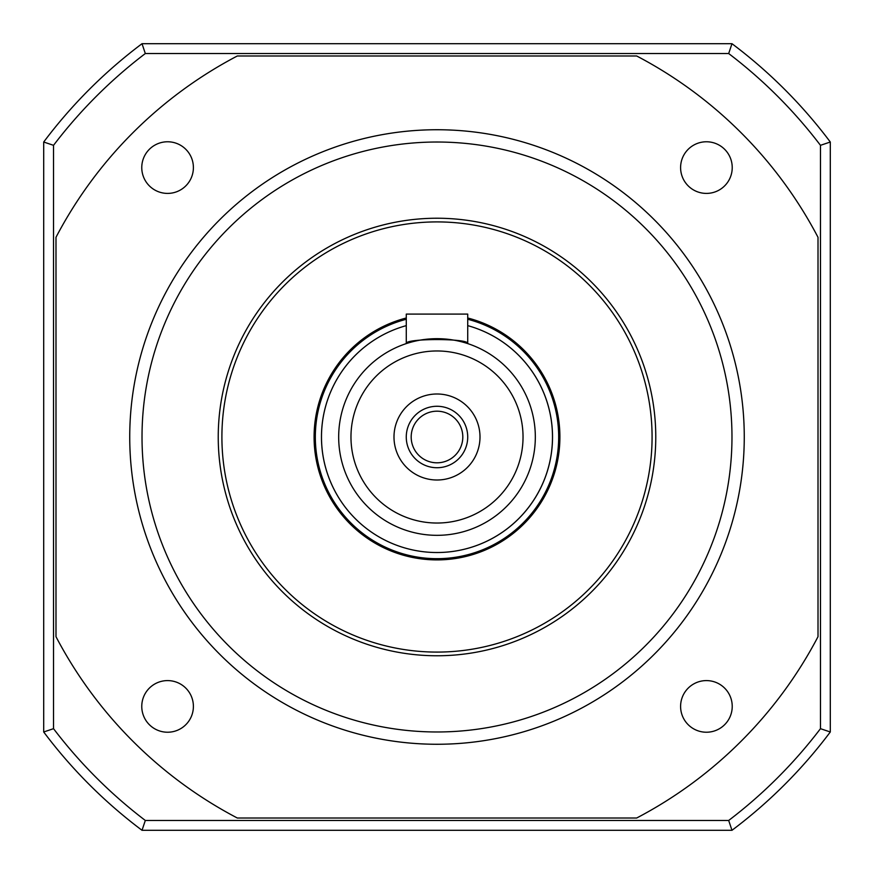 <?xml version="1.0" encoding="UTF-8"?>
<svg xmlns="http://www.w3.org/2000/svg" width="874" height="874" viewBox="0 0 874 874"><rect width="100%" height="100%" fill="white"/><g stroke="black" fill="none" stroke-linecap="round" stroke-linejoin="round"><path stroke-width="1.31" d="M732.226 167.59A25.805 25.805 0 0 0 693.508 145.237A25.805 25.805 0 0 0 693.508 189.942A25.805 25.805 0 0 0 732.226 167.59M732.226 706.411A25.805 25.805 0 0 0 693.508 684.058A25.805 25.805 0 0 0 693.508 728.763A25.805 25.805 0 0 0 732.226 706.411M193.394 706.411A25.805 25.805 0 0 0 154.676 684.058A25.805 25.805 0 0 0 154.676 728.763A25.805 25.805 0 0 0 193.394 706.411M193.394 167.59A25.805 25.805 0 0 0 154.676 145.237A25.805 25.805 0 0 0 154.676 189.942A25.805 25.805 0 0 0 193.394 167.59M652.08 437A215.08 215.08 0 0 0 329.454 250.729A215.08 215.08 0 0 0 329.454 623.271A215.08 215.08 0 0 0 652.08 437A215.08 215.08 0 0 0 329.454 250.729A215.08 215.08 0 0 0 329.454 623.271A215.08 215.08 0 0 0 652.08 437M655.773 437A218.773 218.773 0 0 1 327.619 626.461A218.773 218.773 0 0 1 327.619 247.539A218.773 218.773 0 0 1 655.773 437M744.266 437A307.266 307.266 0 0 1 437 744.266A307.266 307.266 0 0 1 129.734 437A307.266 307.266 0 0 1 437 129.734A307.266 307.266 0 0 1 744.266 437M129.734 437A307.266 307.266 0 0 0 590.627 703.1A307.266 307.266 0 0 0 590.627 170.9A307.266 307.266 0 0 0 129.734 437M818.009 636.698L818.009 237.302A430.172 430.172 0 0 0 636.698 55.991L237.302 55.991A430.172 430.172 0 0 0 55.991 237.302L55.991 636.698A430.172 430.172 0 0 0 237.302 818.009L636.698 818.009A430.172 430.172 0 0 0 818.009 636.698M406.279 317.994A122.906 122.906 0 0 0 315.831 457.605A122.906 122.906 0 0 0 447.335 559.469A122.906 122.906 0 0 0 467.721 317.994M467.721 437A30.721 30.721 0 0 0 421.639 410.387A30.721 30.721 0 0 0 421.639 463.613A30.721 30.721 0 0 0 467.721 437A30.721 30.721 0 0 0 421.639 410.387A30.721 30.721 0 0 0 421.639 463.613A30.721 30.721 0 0 0 467.721 437M480.001 437A43.001 43.001 0 0 1 415.5 474.243A43.001 43.001 0 0 1 415.5 399.757A43.001 43.001 0 0 1 480.001 437A43.001 43.001 0 0 1 415.5 474.243A43.001 43.001 0 0 1 415.5 399.757A43.001 43.001 0 0 1 480.001 437M321.468 437A115.532 115.532 0 0 0 550.675 457.626A115.532 115.532 0 0 0 467.721 325.631A115.532 115.532 0 0 1 426.643 552.062A115.532 115.532 0 0 1 406.279 325.631A115.532 115.532 0 0 0 321.468 437M315.328 437A121.672 121.672 0 0 1 406.279 319.261A121.672 121.672 0 0 0 426.654 558.235A121.672 121.672 0 0 0 556.924 457.605A121.672 121.672 0 0 0 467.721 319.261A121.672 121.672 0 0 1 556.924 457.605A121.672 121.672 0 0 1 426.654 558.235A121.672 121.672 0 0 1 315.328 437M535.325 437A98.325 98.325 0 0 1 437 535.325A98.325 98.325 0 0 1 338.675 437A98.325 98.325 0 0 1 437 338.675A98.325 98.325 0 0 1 535.325 437A98.325 98.325 0 0 1 437 535.325A98.325 98.325 0 0 1 338.675 437A98.325 98.325 0 0 1 437 338.675A98.325 98.325 0 0 1 535.325 437M462.805 437A25.805 25.805 0 0 0 424.098 414.647A25.805 25.805 0 0 0 424.098 459.353A25.805 25.805 0 0 0 462.805 437A25.805 25.805 0 0 0 424.098 414.647A25.805 25.805 0 0 0 424.098 459.353A25.805 25.805 0 0 0 462.805 437M406.279 343.602C404.367 338.227 469.633 338.227 467.721 343.602L467.721 314.094L467.721 343.602C469.633 338.227 404.367 338.227 406.279 343.602L406.279 314.094L467.721 314.094L406.279 314.094L406.279 343.602M145.324 53.532A481.793 481.793 0 0 0 53.532 145.324L53.532 728.676A481.793 481.793 0 0 0 145.324 820.467L728.676 820.467A481.793 481.793 0 0 0 820.467 728.676L820.467 145.324A481.793 481.793 0 0 0 728.676 53.532L145.324 53.532A5667.016 4007.181 180 0 1 142.025 43.7L731.975 43.7A491.625 491.625 0 0 1 830.3 142.025L830.3 731.975A491.625 491.625 0 0 1 731.975 830.3L142.025 830.3A491.625 491.625 0 0 1 43.7 731.975L43.7 142.025A491.625 491.625 0 0 1 142.025 43.7M820.467 145.324A5667.016 4007.181 -90 0 1 830.3 142.025M830.3 731.975A5667.016 4007.181 -90 0 1 820.467 728.676M731.975 830.3A5667.016 4007.181 180 0 0 728.676 820.467M728.676 53.532A5667.016 4007.181 0 0 0 731.975 43.7M142.025 830.3A5667.016 4007.181 0 0 1 145.324 820.467M43.7 731.975A5667.016 4007.181 -90 0 0 53.532 728.676M53.532 145.324A5667.016 4007.181 -90 0 0 43.7 142.025M731.975 437A294.975 294.975 0 0 0 289.512 181.541A294.975 294.975 0 0 0 289.512 692.459A294.975 294.975 0 0 0 731.975 437M523.034 437A86.034 86.034 0 0 0 393.988 362.492A86.034 86.034 0 0 0 393.988 511.509A86.034 86.034 0 0 0 523.034 437A86.034 86.034 0 0 0 393.988 362.492A86.034 86.034 0 0 0 393.988 511.509A86.034 86.034 0 0 0 523.034 437"/></g></svg>

